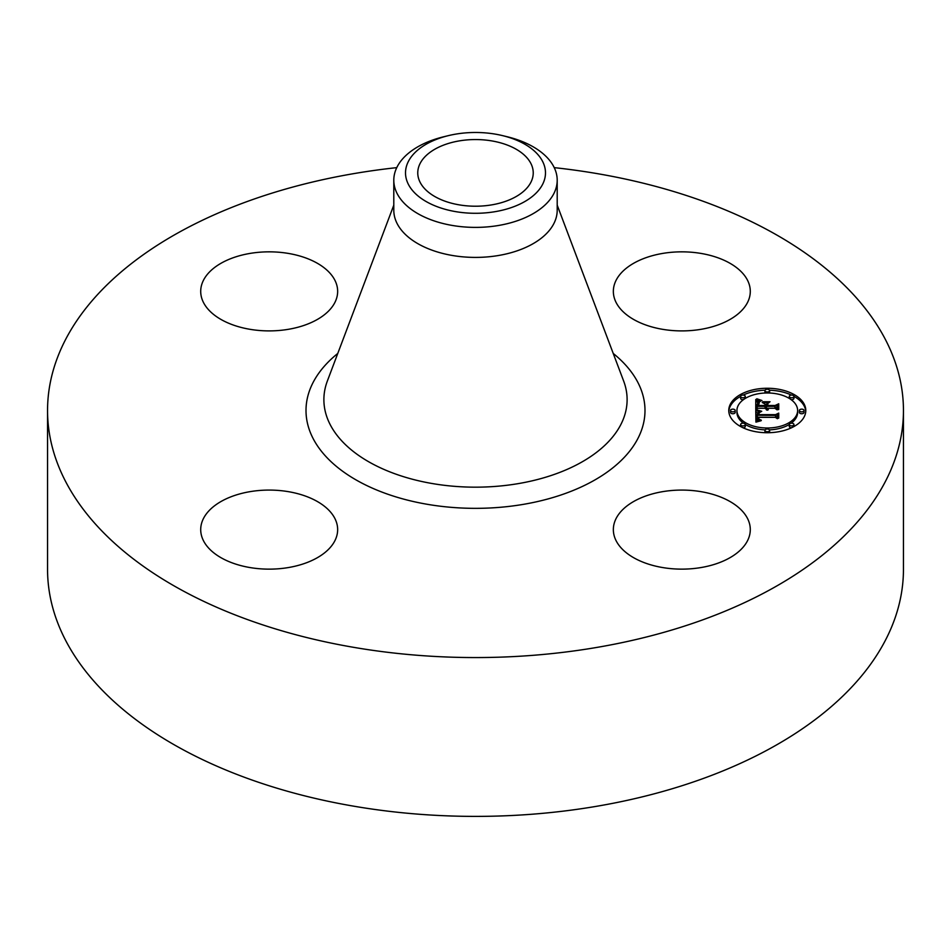 <?xml version="1.0" encoding="UTF-8"?>
<svg xmlns="http://www.w3.org/2000/svg" width="951" height="951" viewBox="0 0 951 951"><rect width="100%" height="100%" fill="white"/><g stroke="black" fill="none" stroke-linecap="round" stroke-linejoin="round"><path stroke-width="1.43" d="M747.522 518.473A68.472 39.538 180 0 1 750.291 529.612A68.472 39.538 180 0 1 691.555 568.734A68.472 39.538 180 0 1 616.117 540.739A68.472 39.538 180 0 1 613.347 529.612A68.472 39.538 180 0 1 672.084 490.478A68.472 39.538 180 0 1 747.522 518.473M554.231 167.638A427.95 247.07 180 0 1 903.45 410.487L903.45 569.316A427.95 247.07 180 0 1 595.98 806.4A427.95 247.07 180 0 1 47.55 569.316L47.55 410.487A427.95 247.07 180 0 1 355.02 173.415A427.95 247.07 180 0 1 396.769 167.638M903.45 410.487A427.95 247.07 180 0 1 595.98 647.572A427.95 247.07 180 0 1 47.55 410.487M288.45 567.545A68.472 39.538 180 0 1 200.709 529.612A68.472 39.538 180 0 1 249.899 491.679A68.472 39.538 180 0 1 337.653 529.612A68.472 39.538 180 0 1 288.45 567.545M203.478 302.501A68.472 39.538 180 0 1 200.709 291.375A68.472 39.538 180 0 1 259.445 252.241A68.472 39.538 180 0 1 334.883 280.236A68.472 39.538 180 0 1 337.653 291.375A68.472 39.538 180 0 1 278.916 330.496A68.472 39.538 180 0 1 203.478 302.501M662.55 253.441A68.472 39.538 180 0 1 750.291 291.375A68.472 39.538 180 0 1 701.101 329.308A68.472 39.538 180 0 1 613.347 291.375A68.472 39.538 180 0 1 662.55 253.441M459.25 140.903A57.738 33.333 180 0 1 533.238 172.88A57.738 33.333 180 0 1 491.75 204.869A57.738 33.333 180 0 1 417.762 172.88A57.738 33.333 180 0 1 459.25 140.903M542.652 184.256A69.994 40.406 0 0 0 502.675 135.648A69.994 40.406 0 0 0 448.325 135.648A69.994 40.406 0 0 0 408.348 161.504A69.994 40.406 0 0 0 455.791 211.657A69.994 40.406 0 0 0 542.652 184.256M502.675 135.648L507.228 136.754A81.703 47.17 0 0 1 557.203 180.226A81.703 47.17 0 0 1 553.898 193.505A81.703 47.17 180 0 1 498.502 225.482A81.703 47.17 0 0 1 393.797 180.226A81.703 47.17 0 0 1 397.102 166.936A81.703 47.17 180 0 1 443.772 136.754L448.325 135.648M557.203 180.226L557.203 210.23A81.703 47.17 180 0 1 498.502 255.498A81.703 47.17 180 0 1 393.797 210.23L393.797 180.226M767.279 432.729A38.515 22.242 180 0 1 728.763 410.487A38.515 22.242 180 0 1 767.279 388.258A38.515 22.242 180 0 1 805.794 410.487A38.515 22.242 180 0 1 767.279 432.729L767.279 431.718A2.33 1.343 180 0 1 764.949 430.363A2.33 1.343 180 0 1 767.279 429.02A2.33 1.343 180 0 1 769.621 430.363A2.33 1.343 180 0 1 767.279 431.718M765.068 390.195A38.515 22.242 0 0 0 743.1 395.093M740.603 396.353A38.515 22.242 0 0 0 728.799 411.438M805.759 411.438A38.515 22.242 0 0 0 793.966 396.353M791.47 395.093A38.515 22.242 0 0 0 769.502 390.195M769.454 429.876A30.349 17.522 0 0 0 789.306 424.455M791.137 423.231A30.349 17.522 0 0 0 797.627 412.401L797.627 410.487A30.349 17.522 180 0 1 767.279 428.009A30.349 17.522 180 0 1 736.942 410.487A30.349 17.522 180 0 1 767.279 392.965A30.349 17.522 180 0 1 797.627 410.487M736.942 410.487L736.942 412.401A30.349 17.522 0 0 0 743.432 423.231M745.263 424.455A30.349 17.522 0 0 0 765.115 429.876M730.523 410.487L730.523 412.401A2.33 1.343 0 0 0 732.852 413.744A2.33 1.343 0 0 0 735.182 412.401L735.182 410.487A2.33 1.343 180 0 1 732.852 411.842A2.33 1.343 180 0 1 730.523 410.487A2.33 1.343 180 0 1 732.852 409.144A2.33 1.343 180 0 1 735.182 410.487M769.454 393.013A2.33 1.343 0 0 0 769.621 392.513L769.621 390.611A2.33 1.343 180 0 1 767.279 391.955A2.33 1.343 180 0 1 764.949 390.611A2.33 1.343 180 0 1 767.279 389.268A2.33 1.343 180 0 1 769.621 390.611M764.949 390.611L764.949 392.513A2.33 1.343 0 0 0 765.115 393.013M740.603 396.436A2.33 1.343 180 0 1 742.933 395.081A2.33 1.343 180 0 1 745.275 396.436A2.33 1.343 180 0 1 742.933 397.78A2.33 1.343 180 0 1 740.603 396.436L740.603 398.338A2.33 1.343 0 0 0 742.933 399.682A2.33 1.343 0 0 0 743.432 399.658M745.263 398.433A2.33 1.343 0 0 0 745.275 398.338L745.275 396.436M799.375 410.487L799.375 412.401A2.33 1.343 0 0 0 801.717 413.744A2.33 1.343 0 0 0 804.047 412.401L804.047 410.487A2.33 1.343 180 0 1 801.717 411.842A2.33 1.343 180 0 1 799.375 410.487A2.33 1.343 180 0 1 801.717 409.144A2.33 1.343 180 0 1 804.047 410.487M791.137 399.658A2.33 1.343 0 0 0 791.624 399.682A2.33 1.343 0 0 0 793.966 398.338L793.966 396.436A2.33 1.343 180 0 1 791.624 397.78A2.33 1.343 180 0 1 789.294 396.436A2.33 1.343 180 0 1 791.624 395.081A2.33 1.343 180 0 1 793.966 396.436M789.294 396.436L789.294 398.338A2.33 1.343 0 0 0 789.306 398.433M764.949 430.363L764.949 432.277A2.33 1.343 0 0 0 765.068 432.693M769.502 432.693A2.33 1.343 0 0 0 769.621 432.277L769.621 430.363M740.603 424.55A2.33 1.343 180 0 1 742.933 423.195A2.33 1.343 180 0 1 745.275 424.55A2.33 1.343 180 0 1 742.933 425.893A2.33 1.343 180 0 1 740.603 424.55L740.603 426.452A2.33 1.343 0 0 0 740.603 426.524M743.1 427.795A2.33 1.343 0 0 0 745.275 426.452L745.275 424.55M789.294 424.55A2.33 1.343 180 0 1 791.624 423.195A2.33 1.343 180 0 1 793.966 424.55A2.33 1.343 180 0 1 791.624 425.893A2.33 1.343 180 0 1 789.294 424.55L789.294 426.452A2.33 1.343 0 0 0 791.47 427.795M793.966 426.524A2.33 1.343 0 0 0 793.966 426.452L793.966 424.55M755.76 410.487L760.859 411.89L757.804 412.948L757.281 415.302L775.517 415.421L777.359 414.267L777.359 418.713L775.386 417.358L758.636 417.358L758.957 419.165L761.323 420.199L758.815 419.534L758.197 417.465L757.376 417.358L757.84 419.855L761.145 420.711L755.926 422.125L755.76 410.487M756.818 409.869L761.739 411.284L756.818 410.226M759.445 412.461L758.648 414.636L775.576 414.636L778.738 413.103L778.738 418.06L778.287 413.626L775.707 414.933L758.173 414.933L758.363 413.162L759.445 412.461M755.76 409.584L755.76 399.503L760.812 401.096L757.602 402.653L757.162 406.339L765.032 406.339L758.09 405.744L758.173 403.117L759.457 401.809L758.541 405.495L765.032 405.495L765.032 404.032L762.191 402.475L769.24 402.475L766.447 404.104L766.447 406.339L774.934 406.339L777.122 405.09L777.122 409.857L774.934 408.276L767.695 408.276L768.313 409.774L766.447 408.276L767.421 410.202L765.032 408.276L757.935 408.276L755.76 409.584L755.76 401.405L757.959 402.273M756.794 398.766L761.941 400.514L756.794 399.087M762.785 401.762L770.048 401.762L762.785 402.023M767.861 403.509L767.861 405.495L775.065 405.495L778.738 403.783L778.738 409.417L778.287 404.33L775.267 405.744L767.409 405.744L767.861 403.509M777.122 409.857L777.122 406.992L774.934 408.241L766.447 408.241L766.447 406.339M766.447 404.377L765.032 404.377M758.506 405.257L758.458 404.46L758.066 405.483M765.032 406.339L765.032 408.241L757.162 408.241L757.162 406.339M766.732 409.405L766.732 410.012M766.625 409.251L766.625 409.976M766.53 409.085L766.53 409.94M766.47 408.918L766.47 409.917M766.435 408.752L766.435 409.905M766.411 408.573L766.411 409.893M767.849 408.847L767.849 409.465M767.778 408.704L767.778 409.417M767.73 408.573L767.73 409.37M774.934 406.339L774.934 408.241M758.458 404.639L758.458 405.744M758.458 402.57L758.458 404.092M758.304 402.832L758.304 404.734M758.173 403.117L758.173 405.031M758.09 403.438L758.09 405.352M758.03 403.795L758.03 404.96M757.174 404.472L757.174 405.97M759.231 400.716L759.231 401.607M758.969 400.656L758.969 401.714M758.72 400.585L758.72 401.821M758.494 400.526L758.494 401.94M758.102 400.419L758.102 402.166M757.769 400.312L757.769 402.214M757.4 400.181L757.4 402.083M757.21 400.098L757.21 402.011M756.996 400.014L756.996 401.928M756.77 399.931L756.77 401.833M757.709 419.712L757.353 420.889L757.281 418.297M777.359 418.713L777.359 416.181L775.517 417.323L757.281 417.204L757.21 414.434M757.733 413.019L755.795 412.401M759.35 420.532L759.35 421.198M759.064 420.473L759.064 421.269M758.803 420.39L758.803 421.329M758.565 420.306L758.565 421.388M758.351 420.211L758.351 421.448M758.161 420.104L758.161 421.495M757.995 419.985L757.995 421.543M757.84 419.855L757.84 421.578M757.59 419.546L757.59 421.459M757.495 419.379L757.495 421.281M757.424 419.189L757.424 421.091M757.353 418.987L757.353 420.889M757.317 418.773L757.317 420.675M757.281 418.535L757.281 420.449M758.197 417.465L758.197 418.333M758.791 418.904L758.791 419.51M758.732 418.749L758.732 419.462M775.517 415.421L775.517 417.323M757.281 415.302L757.281 417.204M757.258 415.123L757.258 417.037M757.234 414.957L757.234 416.859M757.222 414.779L757.222 416.681M757.21 414.6L757.21 416.514M759.385 411.593L759.385 412.27M759.112 411.521L759.112 412.342M758.862 411.462L758.862 412.413M758.625 411.391L758.625 412.508M758.387 411.331L758.387 412.603M758.173 411.26L758.173 412.71M755.997 410.559L755.997 412.461M778.287 415.539L778.287 418.285M778.738 418.06L778.287 415.23M758.803 412.722L758.803 413.316M758.613 412.853L758.613 414.006M758.47 412.996L758.47 414.898M758.363 413.162L758.363 414.933M758.28 413.352L758.28 414.933M758.22 413.602L758.22 414.933M758.161 414.054L758.161 414.731M778.738 413.103L778.738 415.005M758.601 414.22L758.601 414.933M778.287 406.232L778.287 409.655M778.738 409.417L778.287 405.911M557.203 205.154L623.63 380.982A151.613 87.528 180 0 1 518.188 483.631A151.613 87.528 180 0 1 327.37 380.982L393.797 205.154M613.229 353.451A169.492 97.858 180 0 1 523.216 504.387A169.492 97.858 180 0 1 337.26 467.107A169.492 97.858 180 0 1 337.771 353.451M759.516 400.787L759.516 401.5M756.532 399.836L756.532 401.738M756.295 399.729L756.295 401.631M756.033 399.622L756.033 401.524M767.279 391.955L767.279 392.965"/></g></svg>
